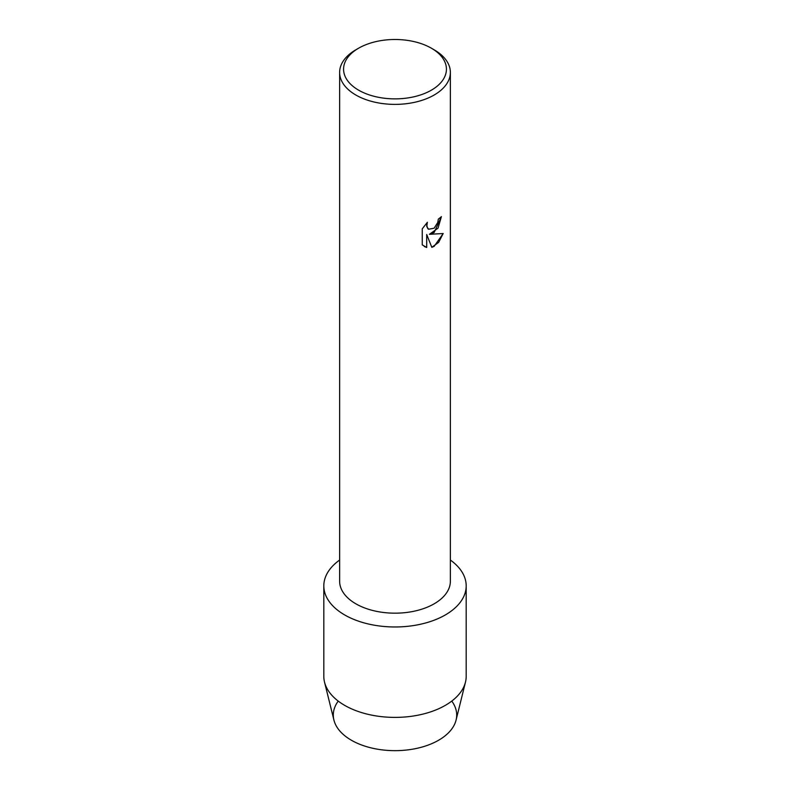 <?xml version="1.0" encoding="UTF-8"?>
<svg xmlns="http://www.w3.org/2000/svg" width="790" height="790" viewBox="0 0 790 790"><rect width="100%" height="100%" fill="white"/><g stroke="black" fill="none" stroke-linecap="round" stroke-linejoin="round"><path stroke-width="1.19" d="M451.771 701.095A61.699 35.619 180 0 1 438.628 740.23A61.699 35.619 180 0 1 360.477 744.565A61.699 35.619 180 0 1 338.229 701.095M431.36 48.19L434.154 49.809A55.369 31.965 180 0 1 450.369 72.413L450.369 581.213A55.369 31.965 180 0 1 434.154 603.817A55.369 31.965 180 0 1 373.808 610.739A55.369 31.965 180 0 1 339.631 581.213L339.631 72.413A55.369 31.965 180 0 1 355.846 49.809L358.64 48.19A51.419 29.684 180 0 1 431.36 48.19A51.419 29.684 180 0 1 431.36 90.178A51.419 29.684 180 0 1 358.64 90.178A51.419 29.684 180 0 1 358.64 48.19L355.846 49.809M445.343 614.936A71.189 41.1 180 0 1 347.393 616.427A71.189 41.1 180 0 1 339.631 560.041A71.189 41.1 180 0 0 323.811 585.874A71.189 41.1 180 0 0 367.755 623.843A71.189 41.1 180 0 0 445.343 614.936A71.189 41.1 180 0 0 450.369 560.041A71.189 41.1 180 0 1 466.189 585.874A71.189 41.1 180 0 1 445.343 614.936M434.154 232.507L429.404 234.314L443.2 233.524L434.154 246.352L431.814 247.339L426.709 234.482L426.709 247.487L422.255 244.87L422.255 228.823L427.39 222.267L426.689 225.456L427.805 228.626L428.595 229.248L434.154 228.192L437.779 222.454L438.312 219.126A55.369 31.965 0 0 0 441.413 216.638L434.154 232.507M450.369 72.413A55.369 31.965 180 0 1 434.154 95.017A55.369 31.965 180 0 1 373.808 101.95A55.369 31.965 180 0 1 339.631 72.413M441.383 216.667L438.025 228.162L429.404 234.314M428.595 229.248L426.788 226.641L427.331 222.326M424.339 246.529L426.679 247.468L426.709 234.482M431.804 247.319L438.657 242.372L443.16 233.534M466.189 585.874L466.189 676.289A71.189 41.1 180 0 1 465.478 682.106L456.077 720.075A61.699 35.619 180 0 1 438.628 740.23A61.699 35.619 180 0 1 375.487 748.831A61.699 35.619 180 0 1 333.923 720.075L324.522 682.106A71.189 41.1 180 0 1 323.811 676.289L323.811 585.874M465.478 682.106A71.189 41.1 180 0 1 445.343 705.351A71.189 41.1 180 0 1 372.485 715.286A71.189 41.1 180 0 1 324.522 682.106"/></g></svg>
